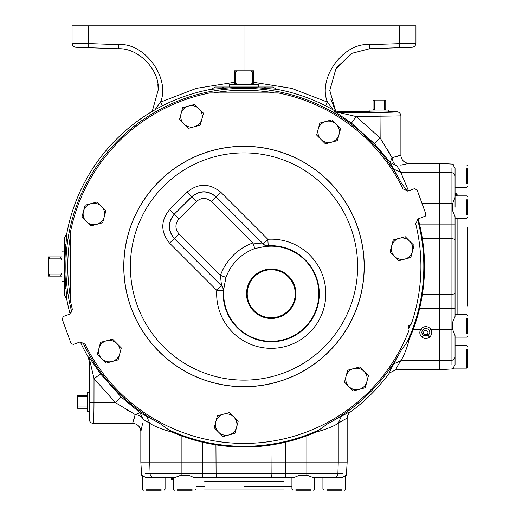 <?xml version="1.0" encoding="UTF-8"?>
<svg xmlns="http://www.w3.org/2000/svg" width="516" height="516" viewBox="0 0 516 516"><rect width="100%" height="100%" fill="white"/><g stroke="black" fill="none" stroke-linecap="round" stroke-linejoin="round"><path stroke-width="0.77" d="M466.658 333.226L466.658 318.333M451.068 364.838L451.068 329.356L452.642 329.356L452.642 322.171L452.642 329.389L455.054 335.69L455.054 364.689L452.642 368.869L453.654 368.127L466.658 368.127L466.658 349.332M467.69 318.333L467.69 333.226M466.658 214.688L466.658 199.795M452.642 210.85L452.642 203.665L452.642 210.85L455.054 216.604L455.054 266.514L455.054 227.369M467.69 199.795L467.69 214.688M466.658 183.69L466.658 168.797M467.69 168.797L467.69 183.69M466.658 364.225L466.658 368.127L467.69 367.095L467.69 364.225M467.69 349.332L467.69 367.095M467.69 336.097L466.658 337.129L455.054 337.129L455.054 345.43L466.658 345.43L467.69 346.462M467.69 165.926L466.658 164.894L453.654 164.894L452.642 164.153L455.054 168.332L455.054 197.331L452.642 203.665L439.574 203.665L439.574 172.247L400.751 172.247L408.498 190.843M457.112 195.261L457.112 195.764M463.994 314.431L463.994 266.514L463.994 314.431M467.432 227.001L467.432 306.02M419.656 224.834L422.34 238.444L424.378 259.032L424.378 273.99L424.378 259.032A180.535 180.535 0 0 0 418.147 218.919A180.535 180.535 0 0 1 419.656 224.834L439.574 224.834L439.574 308.187L419.656 308.187L422.34 294.578L451.068 294.417L451.068 238.605A4.128 1.632 0 0 1 455.054 240.237M152.22 111.398L158.212 89.978C159.915 70.002 138.411 47.736 118.39 48.736L76.046 47.259A4.128 4.128 0 0 1 72.066 43.138L72.066 25.8L88.655 25.8L88.655 43.576L118.39 44.615C144.312 42.189 170.654 78.135 160.541 102.129L162.379 105.819M424.236 334.297L427.293 334.297A2.238 2.238 0 0 0 425.764 330.433A2.238 2.238 0 0 0 424.236 334.297L423.107 335.503L428.415 335.503L429.854 332.665L429.215 330.395L430.796 329.356C432.337 332.304 431.918 334.91 429.544 337.18C427.029 338.928 424.507 338.928 421.985 337.18C419.611 334.923 419.192 332.31 420.727 329.356L413.239 329.356L409.762 338.032C406.698 348.874 403.693 356.453 400.751 360.774L393.837 363.825L390.206 370.462M349.842 411.858L350.538 411.884A180.232 180.232 0 0 0 389.374 373.049C388.87 372.933 390.354 369.862 393.837 363.825L401.409 349.9L407.169 342.056A179.813 179.813 0 0 0 417.489 219.255M145.673 473.578L337.896 473.578L338.264 462.091L347.158 462.091L347.158 418.547C347.242 415.812 348.365 413.593 350.538 411.884C350.409 411.387 347.332 412.877 341.315 416.348L348.41 412.49M66.803 299.454L64.5 295.1L64.5 237.921L66.803 233.567L66.061 243.365C64.545 258.813 64.545 274.241 66.061 289.657L66.803 299.454A180.232 180.232 0 0 0 70.131 313.98M80.296 341.908A180.232 180.232 0 0 0 88.139 357.02L89.255 361.161L89.919 360.987L94.022 378.628L115.455 402.661L135.211 414.554L132.586 423.404A8.256 8.256 0 0 1 140.836 431.653L142.635 423.262M64.5 266.514L64.5 255.039M409.104 328.15A176.233 176.233 0 0 0 410.097 325.422A176.233 176.233 0 0 1 409.104 328.15M243.997 87.011L258.955 87.011L258.587 87.011L258.671 84.405L253.608 84.405L253.608 71.885L252.35 71.885L252.35 83.34L250.621 84.405M61.894 273.132L60.83 274.86L49.375 274.86L49.375 276.125L61.894 276.125L61.894 281.181L61.894 251.84L61.894 256.897L49.375 256.897L49.375 258.161L60.83 258.161L61.894 259.89M118.906 391.605A176.904 176.904 0 0 1 85.017 344.101L79.896 342.031L73.562 344.34L71.395 343.862L70.918 343.108L62.178 319.088L63.41 316.443L69.744 314.141L72.337 309.265A176.904 176.904 0 0 1 70.434 300.751L70.434 232.271A176.904 176.904 0 0 1 209.76 92.951L278.24 92.951A176.904 176.904 0 0 1 402.983 188.921L408.098 190.991L414.438 188.682L417.083 189.914L425.823 213.934L425.345 216.094L418.25 218.881L415.664 223.757A176.904 176.904 0 0 1 411.239 324.196L409.317 325.583A1.103 1.103 0 0 0 408.614 327.525L409.188 329.821A176.904 176.904 0 0 1 118.906 391.605M237.379 84.405L235.651 83.34L235.651 71.885L234.387 71.885L234.387 84.405L229.33 84.405L258.671 84.405M369.998 111.856L369.94 110.05L388.858 110.05L388.806 111.856M89.339 392.508L87.539 392.45L87.539 411.368L89.339 411.317M452.642 368.901L439.574 369.675L439.574 308.187L451.068 308.187L451.068 329.356L430.796 329.356A6.024 6.024 0 0 0 420.727 329.356L422.314 330.395L421.669 332.665L423.107 335.503L421.985 337.18M158.98 351.531A120.241 120.241 0 0 1 158.98 181.49A120.241 120.241 0 0 1 329.021 181.49A120.241 120.241 0 0 1 329.021 351.531A120.241 120.241 0 0 1 158.98 351.531M179 233.922L174.382 238.54C167.829 230.439 167.829 222.338 174.382 214.243L179 218.855C174.93 223.88 174.93 228.904 179 233.922L220.442 275.37L221.506 285.664A6.534 6.527 -110.7 0 1 223.409 290.702L223.28 290.74A48.046 48.046 0 0 0 305.208 327.718A48.046 48.046 0 0 0 268.23 245.79L267.817 239.276A54.573 54.573 0 0 1 309.826 332.336A54.573 54.573 0 0 1 216.765 290.334L169.59 243.159C160.541 231.981 160.541 220.803 169.59 209.625L174.208 214.243C167.642 222.338 167.642 230.439 174.208 238.54L169.59 243.159M223.409 290.702L224.46 285.071A47.569 47.569 0 0 0 304.872 327.383A47.569 47.569 0 0 0 262.56 246.97L268.23 245.79A6.534 6.527 20.7 0 1 263.205 243.894L216.03 196.719C207.929 190.152 199.827 190.152 191.726 196.719L174.208 214.243L191.726 196.893L196.344 201.511L179 218.855M169.59 209.625L187.108 192.1L191.726 196.893C199.827 190.34 207.929 190.34 216.03 196.893L263.154 244.016L252.853 242.952L254.872 248.525L262.56 246.97M187.108 192.1C198.292 183.051 209.47 183.051 220.648 192.1L211.412 201.511L252.853 242.952A54.012 54.012 0 0 0 220.442 275.37L226.014 277.382A48.085 48.085 0 0 1 254.872 248.525M288.708 276.273A24.71 24.71 0 0 1 288.708 311.219A24.71 24.71 0 0 1 253.756 311.219A24.71 24.71 0 0 1 253.756 276.273A24.71 24.71 0 0 1 288.708 276.273M254.265 310.716A24 24 0 0 0 288.205 310.716A24 24 0 0 0 288.205 276.776A24 24 0 0 0 254.265 276.776A24 24 0 0 0 254.265 310.716M146.286 489.168L161.179 489.168M161.179 490.2L146.286 490.2M326.822 489.168L341.708 489.168M341.708 490.2L326.822 490.2M295.823 489.168L310.716 489.168M299.661 475.159L306.846 475.159L299.661 475.159L293.907 477.564L194.093 477.564L188.34 475.159L181.116 475.159L174.821 477.564L145.822 477.564L141.642 475.159L142.384 476.165L142.384 489.168L143.416 490.2M310.716 490.2L295.823 490.2M177.285 489.168L192.171 489.168M153.871 477.564A4.128 3.773 -90 0 1 150.098 473.578L149.737 462.091L181.155 462.091L181.155 475.159L188.34 475.159M192.171 490.2L177.285 490.2M204.858 477.564L194.093 477.564M344.585 490.2L345.617 489.168L345.617 476.165L346.352 475.159L342.179 477.564L313.173 477.564L306.846 475.159L306.846 435.756A180.535 180.535 0 0 1 285.677 442.167L272.067 444.85L251.479 446.888A180.535 180.535 0 0 0 316.656 431.776L315.521 432.273C326.299 429.235 333.884 426.235 338.264 423.262C344.095 419.605 347.062 418.031 347.158 418.541L347.158 418.547M313.586 490.2L314.618 489.168L314.618 477.564L321.907 477.564M173.253 479.628L173.215 479.293M243.997 486.504L291.921 486.504L243.997 486.504M283.51 489.942L204.491 489.942M195.048 490.2L196.08 489.168L196.08 477.564L283.136 477.564M283.407 486.504L291.921 486.504M285.677 477.564L285.677 462.091L181.155 462.091L181.155 435.756A180.535 180.535 0 0 0 202.324 442.167L202.324 477.564M285.677 442.167L285.677 462.091L338.264 462.091L338.264 423.262L341.315 416.348L327.383 423.92L316.656 431.776A180.535 180.535 0 0 1 251.479 446.888L236.522 446.888L251.479 446.888M133.812 419.792L135.211 414.554C139.526 415.193 142.21 416.812 143.267 419.411L149.737 423.262L149.737 462.091L140.836 462.091L140.836 431.653M196.08 486.504L204.594 486.504M290.908 477.564L291.921 477.564L291.921 489.168L292.953 490.2M172.37 477.564L173.221 477.564M166.094 477.564L171.86 477.564M172.899 477.564L171.744 477.564M173.382 479.628L171.235 479.293L172.718 479.293L172.725 477.893L171.267 477.564L173.382 477.564L173.382 489.168L174.414 490.2M172.002 479.628L171.609 477.893L171.183 477.893L171.776 477.893M171.235 479.293L171.183 477.893L171.57 479.628M171.815 479.628L172.963 479.3M173.382 479.293L172.692 479.628M170.841 477.564L171.183 477.893L170.835 477.564M172.757 477.564L173.382 477.893M226.014 277.382L224.46 285.071M220.648 192.1L267.817 239.276L263.154 244.016A6.534 6.527 -159.3 0 0 268.185 245.919M223.28 290.74A6.534 6.527 69.3 0 0 221.377 285.716L174.208 238.54L221.377 285.716L216.765 290.334L223.28 290.74M364.057 371.372A10.746 10.746 0 0 1 359.239 389.348L365.231 387.742L368.443 375.758L359.671 366.986L353.679 368.592A10.746 10.746 0 0 1 364.057 371.372M346.081 376.19A10.746 10.746 0 0 1 353.679 368.592L347.687 370.198L346.081 376.19L344.475 382.182L348.861 386.568A10.746 10.746 0 0 1 346.081 376.19M348.861 386.568A10.746 10.746 0 0 0 359.239 389.348L353.247 390.954L348.861 386.568M218.59 432.15A10.746 10.746 0 0 1 223.409 414.174L217.417 415.78L214.205 427.764L222.983 436.536L228.975 434.93A10.746 10.746 0 0 1 218.59 432.15M236.573 427.332A10.746 10.746 0 0 1 228.975 434.93L234.967 433.324L238.179 421.34L233.793 416.954A10.746 10.746 0 0 1 236.573 427.332M233.793 416.954A10.746 10.746 0 0 0 223.409 414.174L229.401 412.568L233.793 416.954M101.736 358.723A10.746 10.746 0 0 1 106.554 340.747L100.562 342.353L97.35 354.337L106.122 363.109L112.114 361.503A10.746 10.746 0 0 1 101.736 358.723M119.712 353.905A10.746 10.746 0 0 1 112.114 361.503L118.112 359.897L121.318 347.913L116.932 343.527A10.746 10.746 0 0 1 119.712 353.905M116.932 343.527A10.746 10.746 0 0 0 106.554 340.747L112.546 339.141L116.932 343.527M86.282 221.583A10.746 10.746 0 0 1 91.1 203.601L85.108 205.207L81.896 217.197L90.674 225.969L96.666 224.363A10.746 10.746 0 0 1 86.282 221.583M104.264 216.765A10.746 10.746 0 0 1 96.666 224.363L102.658 222.757L104.264 216.765L105.87 210.773L101.484 206.387A10.746 10.746 0 0 1 104.264 216.765M101.484 206.387A10.746 10.746 0 0 0 91.1 203.601L97.092 201.995L101.484 206.387M183.87 123.995A10.746 10.746 0 0 1 188.688 106.012L182.696 107.618L179.484 119.609L188.263 128.381L194.255 126.775A10.746 10.746 0 0 1 183.87 123.995M201.853 119.177A10.746 10.746 0 0 1 194.255 126.775L200.247 125.169L203.459 113.185L199.073 108.799A10.746 10.746 0 0 1 201.853 119.177M199.073 108.799A10.746 10.746 0 0 0 188.688 106.012L194.68 104.406L199.073 108.799M321.017 139.443A10.746 10.746 0 0 1 325.835 121.466L319.843 123.072L316.63 135.057L325.403 143.835L331.395 142.229A10.746 10.746 0 0 1 321.017 139.443M338.993 134.631A10.746 10.746 0 0 1 331.395 142.229L337.387 140.623L338.993 134.631L340.599 128.632L336.213 124.246A10.746 10.746 0 0 1 338.993 134.631M336.213 124.246A10.746 10.746 0 0 0 325.835 121.466L331.827 119.86L336.213 124.246M394.443 256.304A10.746 10.746 0 0 1 399.261 238.321L393.269 239.927L390.057 251.918L398.829 260.69L404.821 259.084A10.746 10.746 0 0 1 394.443 256.304M412.419 251.486A10.746 10.746 0 0 1 404.821 259.084L410.813 257.478L414.026 245.493L409.639 241.107A10.746 10.746 0 0 1 412.419 251.486M409.639 241.107A10.746 10.746 0 0 0 399.261 238.321L405.253 236.721L409.639 241.107M87.539 406.292L87.127 406.982L77.981 406.982L77.981 408.272L87.539 408.272M87.127 406.982L87.127 408.272M77.981 406.982L77.568 406.292L77.568 408.272L77.981 408.272M77.568 406.292L77.568 397.526L77.981 396.836L87.127 396.836L87.539 397.526M87.539 395.546L77.568 395.546L77.568 397.526M77.981 395.546L77.981 396.836M87.127 395.546L87.127 396.836M375.016 110.05L374.326 109.637L374.326 100.491L373.036 100.491L373.036 110.05M374.326 109.637L373.036 109.637M374.326 100.491L375.016 100.078L373.036 100.078L373.036 100.491M385.762 110.05L385.762 100.491L384.472 100.491L384.472 109.637L383.781 110.05M385.762 109.637L384.472 109.637M385.762 100.491L385.762 100.078L383.781 100.078L384.472 100.491M375.016 100.078L383.781 100.078M235.651 83.34L234.387 83.34M235.651 71.885L237.379 70.821L234.387 70.821L234.387 71.885M253.608 83.34L252.35 83.34M253.608 71.885L253.608 70.821L250.621 70.821L252.35 71.885M237.379 70.821L250.621 70.821M60.83 274.86L60.83 276.125M49.375 274.86L48.311 273.132L48.311 276.125L49.375 276.125M60.83 256.897L60.83 258.161M49.375 256.897L48.311 256.897L48.311 259.89L49.375 258.161M48.311 273.132L48.311 259.89M429.544 337.18L427.293 334.297M236.522 446.888A180.535 180.535 0 0 1 171.338 431.776L160.611 423.92L146.686 416.348L149.737 423.262C154.116 426.235 161.695 429.235 172.479 432.273L171.338 431.776A180.535 180.535 0 0 0 236.522 446.888L215.933 444.85L202.324 442.167M89.255 419.276C89.5 421.778 90.874 423.159 93.383 423.404C93.744 422.146 93.944 415.232 93.989 402.661L115.455 402.661L121.112 396.946L100.62 373.965L94.022 378.628L93.989 402.661L89.868 402.519C89.816 412.736 89.616 418.328 89.255 419.276L89.255 411.71C89.649 414.658 89.649 389.161 89.255 392.108L89.255 361.161M397.281 156.322L392.044 157.722C392.682 162.037 394.301 164.727 396.901 165.784L390.18 162.501L374.435 143.622L351.454 123.131L334.323 111.308A8.256 8.25 -164.9 0 0 338.477 112.43L380.008 112.378C390.225 112.333 395.811 112.127 396.765 111.766C399.268 112.011 400.642 113.385 400.893 115.9L356.111 116.532L380.15 137.966L392.044 157.722L400.893 155.097A8.256 8.256 0 0 0 409.143 163.346L400.751 165.146M422.34 238.444L451.068 238.605L451.068 224.834L439.574 224.834L439.574 203.665L422.088 203.665M409.762 338.032L409.265 339.167A180.535 180.535 0 0 0 424.378 273.99L422.34 294.578M413.239 329.356A180.535 180.535 0 0 0 419.656 308.187M274.125 92.874A176.233 176.233 0 0 0 213.869 92.874A176.233 176.233 0 0 1 274.125 92.874M70.357 236.386A176.233 176.233 0 0 0 70.357 296.642A176.233 176.233 0 0 1 70.357 236.386M132.805 422.804L133.541 420.643M315.521 432.273L306.846 435.756M400.293 155.316L398.133 156.058M396.765 111.766L389.199 111.766C392.147 112.166 366.65 112.166 369.598 111.766L338.651 111.766L338.477 112.43L356.111 116.532L351.454 123.131M172.479 432.273L181.155 435.756M93.383 423.404L132.586 423.404M143.267 419.411L139.991 412.69L135.211 414.554M400.893 115.9L400.893 155.097M396.901 165.784L400.751 172.247L393.837 169.196L390.18 162.501L392.044 157.722M452.642 164.12L439.574 163.346L439.574 172.247L451.068 172.615L451.068 168.184M439.574 163.346L409.143 163.346M424.378 273.99A180.535 180.535 0 0 1 409.265 339.167L407.169 342.056M130.226 411.826L126.046 409.407M439.574 369.675L395.985 369.675L389.374 373.049M455.054 356.64A4.128 3.773 0 0 1 451.068 360.407L400.751 360.774C397.088 366.624 395.514 369.585 396.03 369.675L395.985 369.675M397.675 167.132L397.004 165.971M389.316 152.736L386.897 148.563M334.323 111.308L334.51 110.65A180.232 180.232 0 0 0 276.944 89.313L272.59 87.011L215.404 87.011L211.057 89.313A180.232 180.232 0 0 0 66.803 233.567M146.686 416.348L139.991 412.69L121.112 396.946M100.62 373.965L88.797 356.84A8.256 8.25 -105.1 0 1 89.919 360.987L89.868 402.519M276.944 89.313L267.146 88.578C251.731 87.056 236.296 87.056 220.854 88.578L211.057 89.313M334.51 110.65L338.651 111.766M374.435 143.622L380.15 137.966L380.008 112.378M407.279 191.197A179.813 179.813 0 0 0 407.169 190.965L401.409 183.128L393.837 169.196M401.409 183.128A178.13 178.13 0 0 0 71.872 312.38M82.657 342.011A178.13 178.13 0 0 0 160.611 423.92M327.383 423.92A178.13 178.13 0 0 0 401.409 349.9M76.046 47.259A4.128 4.128 0 0 1 72.066 43.138L88.655 43.576L88.655 47.698L118.39 48.736L118.39 44.615M88.655 25.8L243.997 25.8L243.997 70.821M253.608 82.289L291.624 88.352L327.46 102.129L325.622 105.819M243.997 25.8L415.935 25.8L415.935 43.138A4.128 4.128 0 0 1 411.955 47.259L369.611 48.736L352.286 53.225L336.18 67.906L329.788 90.429L335.664 111.211L330.904 99.53M333.091 109.837L327.46 102.129C317.34 78.135 343.682 42.189 369.611 44.615L415.935 43.138A4.128 4.128 0 0 1 411.955 47.259M84.256 47.543L102.51 48.181L84.256 47.543M154.903 109.837L160.541 102.129L196.377 88.352L234.387 82.289M369.611 44.615L369.611 48.736L399.339 47.698L399.339 25.8M385.484 48.181L403.744 47.543L385.484 48.181M334.968 69.95L350.667 54.096M154.265 72.363L155.174 74.427M157.864 84.637L158.212 89.978M463.994 266.514L463.994 218.59L463.994 266.514M455.054 305.653L455.054 313.425M455.054 207.239L455.054 194.88L455.383 194.9L455.054 195.893L466.658 195.893L467.69 196.925M457.112 194.513L456.783 193.797L455.054 193.41L455.054 194.88L455.054 188.604M455.054 219.597L455.054 218.59L466.658 218.59L467.69 217.559M455.054 194.88L455.054 197.331M467.69 315.463L466.658 314.431L455.054 314.431L455.054 266.514L455.054 316.418L452.642 322.171M455.054 195.409L455.054 193.345L455.383 194.287M457.112 194.448L456.783 193.745L456.783 194.293L456.783 193.745L455.054 193.397L456.783 193.732L457.112 195.009M455.054 195.267L455.093 195.641M456.783 193.745L455.383 193.694M455.383 195.454L456.783 195.403L456.783 193.797L457.112 195.203M456.783 195.138L456.783 195.68L455.383 195.757M456.783 193.797L456.783 194.416M457.112 194.584L455.383 194.197L455.383 195.441L456.783 195.396L456.783 194.893L455.383 194.9M457.112 195.254L456.783 195.461M456.783 195.68L457.112 195.88M456.783 195.396L457.112 195.054L456.783 195.403M457.112 194.855L456.783 194.893M455.383 193.752L455.383 194.197L455.054 193.855M459.034 227.253L459.034 305.769M429.215 330.395A4.128 4.128 0 0 0 422.314 330.395M159.044 351.467A120.144 120.144 0 0 1 159.044 181.555A120.144 120.144 0 0 1 328.956 181.555A120.144 120.144 0 0 1 328.956 351.467A120.144 120.144 0 0 1 159.044 351.467M324.338 186.173A113.617 113.617 0 0 0 163.662 186.173A113.617 113.617 0 0 0 163.662 346.849A113.617 113.617 0 0 0 324.338 346.849A113.617 113.617 0 0 0 324.338 186.173M283.258 481.544L204.742 481.544M217.726 477.564A4.128 1.632 -90 0 1 216.094 473.578L215.933 444.85M270.274 477.564A4.128 1.632 -90 0 0 271.906 473.578L272.067 444.85M334.129 477.564A4.128 3.773 -90 0 0 337.896 473.578L342.327 473.578M211.412 201.511C206.387 197.447 201.369 197.447 196.344 201.511M424.378 259.032A180.535 180.535 0 0 0 418.147 218.919M168.455 429.68A179.813 179.813 0 0 0 319.546 429.68M88.797 356.84L88.139 357.02M66.061 243.365A8.256 5.521 5.6 0 1 64.5 245.958M66.061 289.657A8.256 5.521 -5.6 0 0 64.5 287.064M220.854 88.578A8.256 5.521 84.4 0 0 223.441 87.011M267.146 88.578A8.256 5.521 95.6 0 1 264.553 87.011M455.054 308.187L451.068 308.187L451.068 294.417A4.128 1.632 0 0 0 455.054 292.785M455.054 224.834L451.068 224.834L451.068 172.615A4.128 3.773 0 0 1 455.054 176.382M64.5 251.924L61.894 251.84M323.951 490.2L322.919 489.168L322.919 477.564M346.384 475.159L347.158 462.091M141.61 475.159L140.836 462.091M164.049 490.2L165.081 489.168L165.081 477.564M229.407 87.011L229.33 84.405M64.5 281.104L61.894 281.181M457.112 218.59L457.112 314.431L457.112 218.59M467.69 186.56L466.658 187.592L455.054 187.592"/></g></svg>

